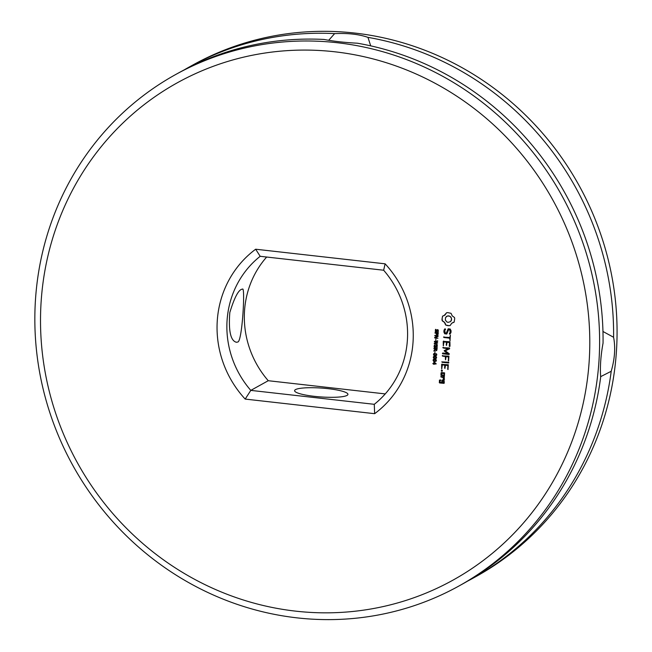 <?xml version="1.0" encoding="UTF-8"?>
<svg xmlns="http://www.w3.org/2000/svg" width="652" height="652" viewBox="0 0 652 652"><rect width="100%" height="100%" fill="white"/><g stroke="black" fill="none" stroke-linecap="round" stroke-linejoin="round"><path stroke-width="0.98" d="M295.6 611.136A284.313 271.599 61 0 1 87.694 164.85A284.313 271.599 61 0 1 562.171 218.379A284.313 271.599 61 0 1 295.6 611.136M454.713 318.649L454.477 317.5L452.219 315.87L451.045 313.31L447.647 312.601L446.498 312.797L444.99 315.055L442.537 316.155L441.983 319.619L442.219 320.8L444.477 322.43L445.65 324.989L449.049 325.698L450.198 325.503L451.706 323.245L454.151 322.145L454.713 318.649M451.086 330.833L450.23 329.032L448.177 328.795L446.286 333.156L445.218 333.033L444.77 330.482L445.593 329.268L444.941 328.795L444.012 330.165L443.882 332.023L444.705 333.783L446.783 334.02L448.674 329.667L449.741 329.782L450.182 332.341L449.358 333.547L450.01 334.02L450.956 332.634L451.086 330.833M450.393 335.104L449.831 337.459L443.523 337.149L449.774 338.258L450.002 340.694L450.393 335.104M450.01 346.196L449.929 341.762L443.23 341.403L443.303 345.853L443.971 341.901L446.343 342.161L446.506 345.413L447.125 342.251L449.481 342.52L449.228 346.106L449.587 346.562L450.01 346.196M436.563 331.933L435.34 331.64L435.463 329.431L436.001 329.488L435.487 330.67L435.976 331.591L437.044 329.839L438.283 330.124L438.168 332.17L437.663 332.112L438.103 330.996L437.647 330.156L436.009 332.055L435.291 331.126L435.593 329.35M438.217 332.08L437.802 332.031L438.136 330.336L437.321 330.23M435.976 331.591L437.639 329.692M437.142 335.071L436.221 334.272L436.212 333.229L435.006 333.099L435.039 332.659L438.274 333.025L437.948 334.761L437.142 335.071L436.351 333.156L435.169 332.675M437.948 334.761L437.28 334.998M434.672 337.915L434.705 337.369L437.712 336.13L434.819 335.804L434.843 335.389L438.079 335.756L438.038 336.44L435.291 337.573L437.908 338.274L434.672 337.915L434.843 337.312M435.74 340.205L435.968 338.836M437.443 344.949L434.265 343.726L434.297 343.229L437.036 342.838L434.395 341.86L434.428 341.371L437.728 340.866L437.696 341.314L434.957 341.705L437.598 342.691L437.565 343.139L434.802 343.522L437.443 344.949M449.627 348.779L449.489 348.005L442.789 347.655L447.989 348.649L444.159 350.678L447.663 353.555L442.83 353.009L442.39 353.36L442.773 353.808L449.041 354.525L449.285 353.791L445.324 350.817L449.636 348.763L445.324 350.817M448.584 360.972L448.918 356.163L442.219 355.813L445.332 356.571L445.503 359.814L446.115 356.652L448.47 356.921L448.584 360.972M448.421 363.017L448.861 362.667L448.478 362.219L441.795 361.868L448.421 363.017M435.471 347.614L434.542 347.606L434.053 346.88L434.362 345.112L434.9 345.169L434.387 346.351L434.884 347.28L435.943 345.527L437.182 345.804L437.076 347.85L436.571 347.793L437.011 346.677L436.547 345.837L434.908 347.736L434.191 346.807L434.501 345.038M437.117 347.76L437.044 346.016L436.221 345.91M434.884 347.28L436.538 345.381M433.751 351.069L435.202 348.926L433.914 348.779L433.939 348.339L437.174 348.706L436.579 350.719L435.251 349.994L433.751 351.069M434.868 352.699L435.096 351.33M435.063 355.674L433.8 355.25L433.458 354.346L433.93 353.523L436.473 353.808L436.824 354.721L436.343 355.544L435.063 355.674L433.939 355.177L433.596 354.264L434.069 353.441M434.86 358.559L433.604 358.135L433.254 357.231L433.727 356.408L436.269 356.701L436.62 357.606L436.139 358.429L434.86 358.559L433.735 358.062L433.393 357.149L433.865 356.334M434.656 361.444L433.401 361.029L433.05 360.116L433.523 359.293L436.066 359.586L436.416 360.499L435.935 361.314L434.656 361.444L433.539 360.947L433.189 360.043L433.661 359.219M433.735 364.338L433.776 363.84L432.863 363.743L433.8 363.417L433.914 361.836L436.131 363.702L433.735 364.338L433.914 363.767L433.026 363.327M447.981 369.545L448.315 364.745L441.624 364.387L441.697 368.836L442.366 364.884L444.737 365.144L444.9 368.396L445.52 365.234L447.867 365.503L447.981 369.545M442.268 371.2L441.355 371.094L441.42 370.165L442.333 370.271L442.268 371.2M440.866 375.234L444.379 376.033L444.599 372.887L441.437 372.528L440.866 375.234L444.477 375.951M444.273 377.549L444.33 376.75L440.76 376.75L442.7 377.369L443.719 378.771L443.156 379.195L443.629 379.839L444.542 379.187L443.743 377.492L444.273 377.549M444.273 383.083L444.085 380.287L442.137 380.067L441.591 382.374L440.067 382.194L440.173 380.654L440.891 380.328L440.54 379.888L439.432 380.157L439.619 382.952L444.273 383.083M255.665 249.219A101.565 97.026 61 0 0 245.185 399.081L374.639 413.686A101.565 97.026 61 0 0 385.12 263.824L255.665 249.219L260.181 256.301L383.653 270.23A93.546 89.365 61 0 1 374.281 404.313L250.8 390.385A93.546 89.365 61 0 1 260.181 256.301M297.116 617.868A292.332 279.26 61 0 1 42.095 384.493A292.332 279.26 61 0 1 175.535 74.605A292.332 279.26 61 0 1 561.494 194.956A292.332 279.26 61 0 1 458.918 586.009A292.332 279.26 61 0 1 297.116 617.868M452.838 322.528L454.167 322.104M449.049 325.698L450.222 325.446M447.891 325.674L449.187 325.617M446.612 312.781L443.857 315.772M446.75 325.438L448.03 325.592M445.65 324.989L446.889 325.356M445.218 323.62L445.789 324.908M444.477 322.43L445.357 323.547M442.667 316.122L442.097 318.355L442.349 320.719L444.615 322.357M448.274 328.812L446.286 333.156M449.472 334.101L450.051 333.963M449.358 333.547L449.603 334.028M450.182 332.341L449.497 333.465M450.279 330.947L450.32 332.267M449.741 329.782L450.418 330.874M448.674 329.667L449.872 329.708M445.039 328.779L444.151 330.083L444.02 331.941L444.843 333.702L446.824 333.93M450.41 335.128L449.831 337.459M444.004 336.807L444.045 337.524L449.913 338.184L450.116 340.588M449.228 346.106L449.709 346.465M449.481 342.52L449.367 346.025M443.678 341.061L443.425 345.756M447.125 342.251L449.619 342.439M446.147 344.949L446.628 345.307M443.971 341.901L446.481 342.088L446.286 344.875M437.182 329.765L437.769 329.619M436.701 331.852L436.147 331.982M437.712 336.13L434.982 335.405M438.038 336.416L435.291 337.573M437.916 338.184L434.811 337.834M437.451 344.827L434.436 343.213M437.036 342.838L434.566 341.355M437.696 341.257L434.957 341.705M437.573 343.082L434.802 343.522M442.773 353.808L449.13 354.443M442.39 353.36L442.912 353.734M447.663 353.555L444.33 351.045M443.262 347.304L443.311 348.029L447.989 348.649M448.217 360.507L448.698 360.866M448.47 356.921L448.356 360.434M446.115 356.652L448.609 356.848M442.692 355.462L442.741 356.179L445.471 356.489L445.618 359.708M442.178 362.316L448.519 362.936M441.795 361.868L442.317 362.235M436.082 345.446L436.677 345.299M435.609 347.54L435.047 347.663M433.89 350.972L435.34 348.844L434.069 348.355M436.718 350.637L435.251 349.994M436.481 355.47L435.202 355.601M436.278 358.355L434.998 358.486M436.074 361.241L434.794 361.371M433.8 363.417L434.045 361.852M436.106 364.012L434.134 363.881M447.622 369.089L448.103 369.448M447.867 365.503L447.761 369.008M445.52 365.234L448.005 365.422M442.072 364.044L441.811 368.73M444.542 367.932L445.023 368.29M444.737 365.144L444.68 367.858M442.366 364.884L444.876 365.071M442.284 371.159L441.494 371.021L441.543 370.124M441.029 372.879L441.005 375.161M443.743 377.492L444.371 377.467M441.208 376.4L441.249 377.117L442.838 377.296L443.857 378.698L443.295 379.114L443.751 379.749M439.619 382.952L443.955 383.352M439.261 382.52L439.758 382.879M442.178 380.075L441.591 382.374M439.432 380.157L439.399 382.439M385.12 263.824L383.653 270.23M374.639 413.686L374.281 404.313M245.185 399.081L250.8 390.385L268.257 380.711A93.546 89.365 -119 0 1 266.668 257.027M175.535 74.605L178.998 72.69A292.332 279.26 61 0 1 324.093 39.454C333.09 41.247 344.199 42.502 357.418 43.211A292.332 279.26 61 0 1 603.051 343.099C600.736 355.674 599.946 367.011 600.671 377.125A292.332 279.26 61 0 1 462.374 584.094L458.918 586.009M451.64 319.431L450.556 321.599L448.12 322.373L446.913 321.982L445.349 320.075L445.528 317.565L447.468 315.967L449.921 316.244L451.477 318.143L451.306 320.654M438.014 333.343L436.579 333.278L437.166 334.615L438.014 333.343L437.459 334.59M436.913 349.024L435.56 348.967L436.147 350.311L436.913 349.024L435.56 348.967M433.93 354.036L436.294 354.003L436.221 355.12L436.4 354.329L435.748 353.93L434.199 353.857L433.816 354.386L434.525 355.136L436.082 355.201M433.727 356.921L436.098 356.888L436.025 358.013L436.196 357.214L435.544 356.815L434.004 356.742L433.613 357.272L434.322 358.021L435.886 358.087M433.531 359.814L435.895 359.782L435.821 360.898L435.992 360.1L435.34 359.708L433.8 359.635L433.417 360.157L434.118 360.906L435.683 360.972M435.748 363.547L434.256 362.178L434.167 363.457L435.748 363.547M444.289 373.563L444.045 375.185L441.665 374.916L441.771 373.368L444.289 373.563L444.045 375.185M443.776 380.964L443.523 382.585L442.374 382.455L442.488 380.915L443.776 380.964L443.523 382.585M237.744 342.015L236.472 342.276C230.621 340.923 228.404 330.996 229.814 312.495C234.565 297.051 238.779 289.268 242.462 289.154C245.413 285.698 242.259 342.047 237.744 342.015M385.25 393.914L268.257 380.711M347.019 395.422A26.724 4.442 -176 0 1 317.63 396.677A26.724 4.442 -176 0 1 294.606 390.646A26.724 4.442 -176 0 1 321.575 388.079A26.724 4.442 -176 0 1 347.932 394.378A26.724 4.442 -176 0 1 347.019 395.422M602.961 331.485L613.589 337.263C615.586 347.516 614.795 358.853 611.209 371.281L600.622 376.669M328.673 40.326L334.639 33.611C347.94 33.024 359.048 34.271 367.964 37.368L370.695 45.852M451.168 320.735L450.418 321.68M446.278 316.619L447.468 315.967M447.329 316.041L448.706 315.853M448.576 315.927L449.921 316.244M449.782 316.318L450.874 317.043M450.736 317.125L451.477 318.143M451.339 318.225L451.502 319.504M437.875 333.416L436.579 333.278M436.4 350.287L436.775 349.105M435.609 363.62L434.256 362.178M441.771 373.368L444.151 373.637M442.488 380.915L443.637 381.045M184.296 69.829A292.332 279.26 61 0 1 189.536 66.846L192.992 64.931A292.332 279.26 61 0 1 578.952 185.282A292.332 279.26 61 0 1 476.376 576.335L472.92 578.251A292.332 279.26 61 0 1 467.614 581.111M189.536 66.846A292.332 279.26 61 0 1 334.639 33.611M367.964 37.368A292.332 279.26 61 0 1 613.589 337.263M611.209 371.281A292.332 279.26 61 0 1 472.92 578.251"/></g></svg>

